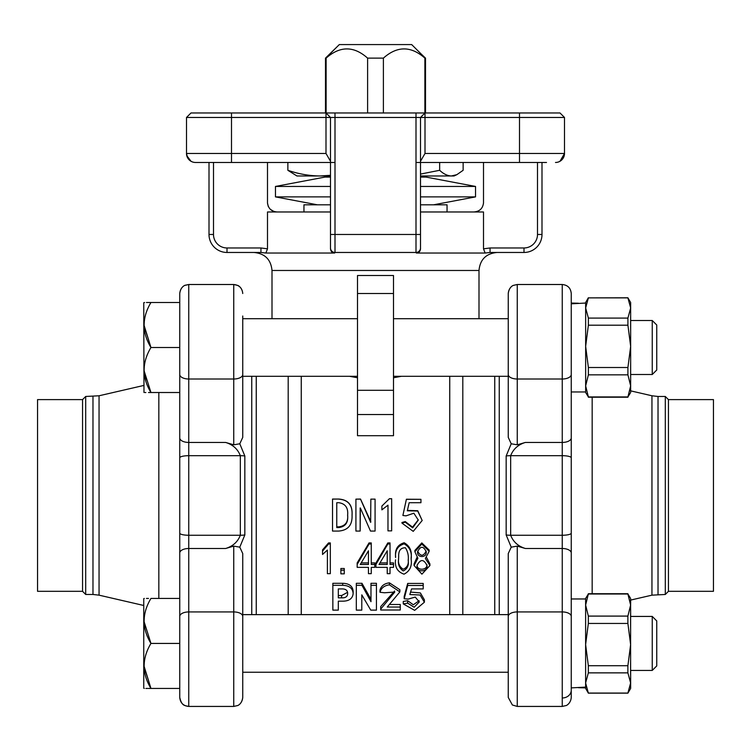 <?xml version="1.0" encoding="UTF-8"?>
<svg xmlns="http://www.w3.org/2000/svg" width="751" height="751" viewBox="0 0 751 751"><rect width="100%" height="100%" fill="white"/><g stroke="black" fill="none" stroke-linecap="round" stroke-linejoin="round"><path stroke-width="1.13" d="M403.268 603.907L407.662 603.128L414.158 607.249L419.283 601.936L415.256 597.073L408.206 599.091L404.179 598.763L407.69 585.47L423.207 585.47L423.207 588.925L411.539 588.925L409.83 594.548L420.062 595.008L424.39 602.218L414.665 610.356L403.268 603.907L403.268 601.457L407.662 600.697L413.313 604.771L419.152 600.716M404.179 598.763L404.179 596.425L407.69 583.433L423.207 583.433L423.207 585.47M410.713 592.117L420.391 592.933L424.39 599.805L424.39 602.218M390.351 604.499L400.274 604.499L400.274 610L380.701 610L380.701 609.145L394.782 592.051L384.531 592.774L379.978 592.267C381.208 587.986 384.352 585.517 389.412 584.86L399.87 591.901L387.253 607.024L400.274 607.024M380.701 609.145L380.701 606.583L394.604 590.99M379.978 592.267L379.978 590.079C381.217 585.893 384.362 583.48 389.412 582.842L399.87 589.723L399.87 591.901M361.794 594.848L361.794 610.122L356.321 610.122L356.321 585.32L361.963 585.32L370.975 601.682L370.975 585.32L376.439 585.32L376.439 610.122L370.759 610.122L361.794 594.848L361.794 607.531M356.321 585.32L356.321 583.292L361.963 583.292L370.975 599.279M370.975 585.32L370.975 583.292L376.439 583.292L376.439 585.32M338.316 601.185L338.316 610.122L332.853 610.122L332.853 585.32L342.691 585.32C349.196 585.508 352.679 588.221 353.148 593.45C352.67 598.538 349.187 601.11 342.691 601.185L338.316 601.185L338.316 607.531M332.853 585.32L332.853 583.292L342.691 583.292C349.187 583.471 352.679 586.118 353.148 591.234L353.148 593.45M414.083 565.494L417.894 558.303L414.881 551.713L421.809 544.015L429.168 551.3L425.376 558.481L429.929 565.55L421.912 574.158L414.083 565.494L414.083 563.917L416.927 557.533M414.881 551.713L414.881 550.445L421.809 542.917L429.168 550.042L429.168 551.3M426.662 557.599L429.929 563.963L429.929 565.55M357.504 377.762L349.628 376.307M301.254 376.307L301.254 614.628M449.746 376.307L449.746 614.628M401.372 376.307L393.496 377.762M332.524 499.049L338.785 499.049C348.229 499.753 352.651 505.019 352.05 514.839L352.05 515.289C352.454 525.015 348.032 530.262 338.785 531.06L332.524 531.06L332.524 499.049M360.161 507.976L360.161 531.06L355.918 531.06L355.918 499.133L360.527 499.133L370.656 522.367L370.844 499.133L375.078 499.133L375.078 531.06L370.478 531.06L360.339 507.976L360.161 530.253M355.918 499.133L360.527 499.049L370.844 521.767M370.844 499.133L375.078 499.133M389.45 498.683L381.893 506.043L389.45 498.683L391.656 498.683L391.656 530.873L387.976 530.873L387.976 505.16L387.976 530.075M401.973 523.118L405.287 522.189L412.675 527.84L418.288 520.096L413.867 513.205L406.028 515.853L402.893 515.477L406.394 499.321L420.945 499.321L420.945 502.71L409.154 502.71L407.314 510.793L417.716 511.046L422.184 520.49L413.238 531.37L401.973 523.118L401.973 522.489L405.287 521.579L412.543 527.127L418.279 519.814M402.893 515.477L406.394 499.227L420.945 499.321M407.427 510.408L417.744 510.718L422.184 520.49M328.562 542.917L328.562 544.006L322.545 551.131L322.545 549.873L328.562 542.917L330.318 542.917L330.318 573.67L327.389 573.67L327.389 550.07L327.389 571.905M340.879 568.507L344.258 568.507L344.258 573.839L340.879 573.839L340.879 568.507M371.247 562.921L374.768 562.921L374.768 567.352L371.247 567.352L371.247 571.905M369.041 542.917L369.041 544.006L371.247 544.006L371.247 542.917L369.041 542.917L357.166 562.921L357.166 567.352L368.459 567.352L368.459 571.905M390.022 562.921L393.543 562.921L393.543 567.352L390.022 567.352L390.022 571.905M387.826 542.917L387.826 544.006L390.022 544.006L390.022 542.917L387.826 542.917L375.941 562.921L375.941 567.352L387.234 567.352L387.234 571.905M411.135 559.129L411.135 557.683C412.064 550.896 409.736 545.921 404.151 542.757C397.805 544.7 394.951 549.15 395.589 556.125L395.589 557.524C394.951 550.389 397.805 545.836 404.151 543.855C409.736 547.085 412.064 552.182 411.135 559.129C412.158 566.188 409.793 571.201 404.029 574.168C397.467 571.877 394.641 567.08 395.552 559.795M204.497 162.469L195.504 162.469A9.003 9.003 0 0 1 190.998 161.268L186.764 155.626M335.002 112.969L335.002 162.469L195.504 162.469A9.003 9.003 0 0 1 186.501 153.467L186.501 117.466L190.998 112.969L560.002 112.969L564.499 117.466L330.496 117.466L330.496 161.268L326 153.467L326 117.466L186.501 117.466L190.998 112.969L186.501 117.466M213.5 162.469L213.5 234.472A13.499 13.499 0 0 0 226.999 247.971L260.944 247.971L267.497 248.825L265.882 253.04L334.608 253.04C332.12 252.871 330.75 251.463 330.496 248.825L330.496 161.268M425 153.467L420.504 161.268L420.504 117.466L425 112.969L425 153.467L519.504 153.467L519.504 162.469L546.503 162.469M519.504 112.969L519.504 153.467L564.499 153.467A9.003 9.003 0 0 1 555.496 162.469A9.003 9.003 0 0 0 564.499 153.467L564.499 117.466M564.499 153.467L560.002 161.268L564.236 155.626M420.504 248.825L420.504 234.472L420.504 248.825C420.25 251.454 418.88 252.862 416.392 253.04L415.998 252.467L335.002 252.467L334.608 253.04M541.997 162.469L541.997 234.472A17.996 17.996 0 0 1 524.001 252.467L490.056 252.467L485.118 253.04L483.503 248.825L483.503 211.97L420.504 211.97M416.392 253.04L485.118 253.04L490.056 252.467L490.056 247.971L524.001 247.971A13.499 13.499 0 0 0 537.5 234.472L537.5 162.469L537.5 234.472L541.997 234.472M330.496 211.97L267.497 211.97L267.497 248.825M260.944 247.971L260.944 252.467L265.882 253.04L260.944 252.467L226.999 252.467A17.996 17.996 0 0 1 209.003 234.472L209.003 162.469M519.504 162.469L415.998 162.469L415.998 112.969M330.496 248.825L330.496 234.472L415.998 234.472L415.998 162.469M420.504 161.268L420.504 234.472L415.998 234.472L415.998 252.467A4.497 4.497 0 0 0 420.504 247.971A4.497 4.497 0 0 1 415.998 252.467M483.503 248.825L490.056 247.971M473.674 211.97C479.467 211.613 482.743 208.618 483.503 202.967L483.503 162.469M267.497 203.052L268.276 206.487M270.538 209.491L273.693 211.341M277.326 211.97C271.543 211.622 268.267 208.618 267.497 202.967L267.497 162.469M256.251 376.307L256.251 614.628M288.196 376.307L288.196 614.628M462.804 376.307L462.804 614.628M494.749 614.628L494.749 376.307M251.754 614.628L251.754 376.307M499.246 376.307L499.246 614.628M357.504 275.504L357.504 293.51L357.504 275.504L393.496 275.504L393.496 293.51L357.504 293.51L357.504 414.533L393.496 414.533L393.496 293.51M231.496 112.969L231.496 153.467L186.501 153.467A9.003 9.003 0 0 0 190.998 161.268A9.003 9.003 0 0 1 186.501 153.467L187.562 157.719M330.496 117.466L326 117.466L326 112.969L330.496 117.466M393.496 414.533L393.496 435.702L357.504 435.702L357.504 414.533M332.524 499.133L338.785 499.049M338.785 499.133C348.229 499.856 352.651 505.245 352.05 515.289M336.767 502.71L336.767 527.559L338.785 527.559C345.394 526.723 348.342 522.63 347.629 515.289C348.342 507.854 345.394 503.668 338.785 502.71L336.767 502.71L336.767 526.836L338.785 526.836L338.785 527.559M338.785 526.836C345.394 526.01 348.342 522.011 347.629 514.839M370.656 522.367L370.656 521.767M389.45 498.758L391.656 498.758M381.893 506.287L381.893 509.854L387.976 505.16M405.287 522.189L405.287 521.579M328.562 544.006L330.318 544.006M322.545 551.131L322.545 554.473L327.389 550.07M340.879 570.197L344.258 570.197M371.247 567.352L371.247 573.67L368.459 573.67L368.459 567.352M371.247 544.006L371.247 564.48L374.768 564.48M357.166 564.48L369.041 544.006M360.245 564.48L368.459 564.48L368.459 550.783L360.245 564.48M361.193 562.921L368.459 562.921L368.459 550.783M390.022 567.352L390.022 573.67L387.234 573.67L387.234 567.352M390.022 544.006L390.022 564.48L393.543 564.48M375.941 564.48L387.826 544.006M379.02 564.48L387.234 564.48L387.234 550.783L379.02 564.48M379.968 562.921L387.234 562.921L387.234 550.783M398.678 556.482L398.518 559.889C397.908 564.743 399.485 568.432 403.259 570.948C407.324 568.929 408.976 565.437 408.206 560.462C408.751 555.806 407.821 551.581 405.427 547.779C400.705 547.714 398.462 550.614 398.678 556.482M408.206 559.692C408.826 564.301 407.173 567.484 403.259 569.239C399.626 566.977 398.049 563.616 398.528 559.148M417.603 551.835C416.711 558.2 427.244 558.049 426.183 551.666C423.311 545.789 420.447 545.846 417.603 551.835M417.087 565.325L417.077 565.728C415.613 572.788 428.342 572.384 426.962 565.465C423.771 558.997 420.476 558.951 417.087 565.325M426.925 564.696C427.544 570.431 416.448 570.901 417.115 564.93M426.155 551.027C423.395 556.547 420.56 556.594 417.631 551.178M342.691 585.32L342.691 583.292M338.316 588.925L338.316 597.843L341.611 597.843C345.582 598.021 347.61 596.557 347.675 593.45C347.61 590.286 345.591 588.775 341.611 588.925L338.316 588.925L338.316 595.534L341.611 595.534L341.611 597.843M341.611 595.534L347.6 592.323M361.963 585.32L361.963 583.292M407.69 585.47L407.69 583.433M407.662 603.128L407.662 600.697M335.002 162.469L335.002 252.467A4.497 4.497 0 0 1 330.496 247.971M242.751 316.011L242.751 437.373L239.785 443.785L244.835 455.97L244.835 534.965L239.785 547.15L242.751 553.571L242.751 697.435C241.784 704.485 237.513 705.574 237.579 705.574L233.749 706.428L233.749 611.934L188.754 611.934L188.754 706.428L185.244 705.715C185.028 705.189 181.611 705.949 179.752 697.435L179.752 293.51L179.752 392.51L150.951 392.51C141.873 377.64 141.873 362.639 150.951 347.506C141.873 332.637 141.873 317.635 150.951 302.503C141.873 302.503 141.873 302.503 150.951 302.503L146.436 302.503M82.554 591.319L82.554 399.616L37.55 399.616L37.55 591.319L82.554 591.319L85.698 594.473L85.698 396.472L99.048 395.777L143.751 385.46M143.995 621.359L150.951 643.429L179.752 643.429L179.752 392.51M179.752 300.738L179.752 302.503L150.951 302.503M143.985 665.921L150.951 688.432L179.752 688.432L179.752 697.435L179.752 690.197M242.751 325.23L242.751 379.011M242.751 616.43A9.003 4.497 0 0 0 233.749 611.934L233.749 546.137L225.629 548.493C232.819 546.315 237.729 541.903 240.339 535.256L240.339 455.688C237.729 449.042 232.829 444.63 225.629 442.442L233.749 444.799L239.785 443.785M242.751 690.197L242.751 674.933M242.751 611.934L242.751 665.705M233.749 546.137L239.785 547.15M508.249 374.505A9.003 4.497 180 0 0 517.251 379.011L517.251 444.799L525.371 442.442C518.181 444.62 513.271 449.042 510.661 455.688L510.661 535.256C513.271 541.893 518.171 546.306 525.371 548.493L517.251 546.137L517.251 706.428L512.37 704.992L508.249 697.435L508.249 553.571L511.215 547.15L506.165 534.965L506.165 455.97L511.215 443.785L508.249 437.373L508.249 293.51C509.216 286.45 513.487 285.361 513.421 285.361L517.251 284.507L517.251 379.011L562.246 379.011L562.246 284.507C567.718 285.042 570.713 288.037 571.248 293.51L571.248 697.435L571.248 687.888L585.649 687.109M668.446 399.616L668.446 591.319L713.45 591.319L713.45 399.616L668.446 399.616L665.302 396.472L665.302 594.473L651.952 595.158L630.615 600.087M585.649 391.966L571.248 391.966L571.248 598.969L585.62 598.969M578.448 303.244L571.248 303.047L571.248 293.51C570.713 288.037 567.718 285.042 562.246 284.507L517.251 284.507L562.246 284.507M508.249 674.933L508.249 690.197M508.249 300.738L508.249 316.011M517.251 444.799L511.215 443.785M517.251 546.137L511.215 547.15M325.493 177.086L325.493 175.969M325.493 112.969L325.493 58.127L326.122 58.127L326.122 112.969M424.878 112.969L424.878 58.127L425.507 58.127L425.507 112.969M383.395 112.969L383.395 58.127C397.166 45.849 410.994 45.849 424.878 58.127M367.605 112.969L367.605 58.127L383.395 58.127M367.605 58.127C353.834 45.849 340.006 45.849 326.122 58.127M411.67 44.572L420.729 53.565L411.67 44.572L339.33 44.572L325.493 58.127M330.271 53.565L339.33 44.572M425.507 58.127L420.729 53.565M571.248 391.966L571.248 303.826L585.649 303.047L585.62 302.503L585.649 307.966L588.38 318.077L627.92 318.077L630.652 307.966L627.92 297.865L588.38 297.865L585.649 307.966L585.649 346.352L588.38 367.502L627.92 367.502L630.652 346.352L627.92 325.202L588.38 325.202L585.649 346.352L585.649 385.883L588.38 396.932L627.92 396.932L630.652 385.883L627.92 374.843L588.38 374.843L585.649 385.883L585.649 392.51L588.38 396.932M627.92 367.502L627.92 374.843M627.92 396.932L630.652 392.51L630.652 302.503L627.92 297.865M627.92 318.077L627.92 325.202M588.38 325.202L588.38 318.077M588.38 297.865L627.92 297.781M588.38 374.843L588.38 367.502M287.868 162.469L287.868 170.299C298.476 173.96 309.168 175.847 319.945 175.969L330.496 175.312M420.504 174.082L439.654 170.299C443.522 173.95 447.436 175.837 451.389 175.969L456.843 174.673L463.132 170.299L463.132 162.469M439.654 162.469L439.654 170.299M330.496 175.969L296.927 175.969L287.868 170.299M456.843 174.673L454.073 175.969L420.504 175.969M420.504 204.816L447.052 204.816L447.052 211.97M303.948 211.97L303.948 204.816L330.496 204.816M475.533 196.884L420.504 196.884L475.533 196.884L475.533 186.445L420.504 186.445L475.533 186.445L475.533 196.884L433.552 204.816M330.496 196.884L275.467 196.884L330.496 196.884M330.496 186.445L275.467 186.445L330.496 186.445M475.533 186.445L426.033 177.086L420.504 177.086M330.496 177.086L324.967 177.086L275.467 186.445L275.467 196.884L275.467 186.445M143.985 392.51L143.751 302.747L144.596 302.503M179.752 347.506L150.951 347.506L143.995 325.436M143.995 370.431L150.951 392.51C141.873 392.51 141.873 392.51 150.951 392.51L148.482 392.51M145.872 392.51L144.943 392.51M630.652 374.505L652.253 374.505L652.253 320.508L630.652 320.508M652.253 320.508L656.75 325.005L656.75 370.008L652.253 374.505M143.985 369.999L145.929 381.583M143.985 324.995L150.951 347.506M588.343 297.837L585.649 302.503L588.343 297.781M143.985 620.917L144.117 623.884M630.652 616.43L630.615 602.846M630.615 682.959L630.615 680.669M630.652 603.898L630.652 600.077M627.92 693.098L630.652 688.432L630.652 670.427M627.892 693.07L630.615 688.432L630.615 682.969L627.892 672.868L588.343 672.868L585.62 682.969L588.343 693.07L627.892 693.07L630.615 682.969L630.615 644.583L627.892 623.443L588.343 623.443L585.62 644.583L588.343 665.733L627.892 665.733L630.615 644.583L630.615 605.053L627.892 594.003L588.343 594.003L585.62 605.053L588.343 616.092L627.892 616.092L630.615 605.053L630.615 598.434L627.892 594.003M588.343 623.443L588.343 616.092M588.343 594.003L585.62 598.434L585.62 688.432L588.343 693.07M588.343 672.868L588.343 665.733M627.892 665.733L627.892 672.868M627.892 616.092L627.892 623.443M585.62 687.888L578.448 687.7M143.995 666.353L150.951 688.432C141.873 688.432 141.873 688.432 150.951 688.432L148.482 688.432M147.75 688.432L145.863 688.432M144.314 688.432L143.751 688.188L143.751 598.669L144.314 598.434M150.951 688.432C141.873 673.563 141.873 658.561 150.951 643.429C141.873 628.559 141.873 613.558 150.951 598.434C141.873 598.434 141.873 598.434 150.951 598.434L179.752 598.434M146.436 598.434L148.491 598.434M630.615 670.427L652.253 670.427L652.253 616.43L630.615 616.43M652.253 616.43L656.75 620.927L656.75 665.93L652.253 670.427M231.496 162.469L231.496 153.467L326 153.467M478.997 318.706L478.997 270.473L272.003 270.473C270.933 259.536 264.934 253.538 253.998 252.467M226.999 247.971L226.999 252.467A17.996 17.996 0 0 1 209.003 234.472L213.5 234.472M186.501 153.467A9.003 9.003 0 0 0 195.504 162.469M393.496 390.295L357.504 390.295M395.589 557.524L395.589 556.125M389.412 582.842L389.412 584.86M524.001 252.467L524.001 247.971M244.835 455.97A9.003 2.122 -0 0 0 240.339 455.688L188.754 455.688L188.754 535.256L240.339 535.256A9.003 2.122 -0 0 0 244.835 534.965M85.698 594.473L92.974 594.473L92.974 396.472M92.974 594.473L99.048 595.158L99.048 395.777M158.827 598.434L158.827 392.51M233.749 444.799L233.749 379.011L188.754 379.011L188.754 442.442L225.629 442.442M242.751 374.505A9.003 4.497 0 0 1 233.749 379.011L233.749 284.507L188.754 284.507L188.754 379.011A9.003 4.497 0 0 1 179.752 374.505M225.629 548.493L188.754 548.493L188.754 611.934A9.003 4.497 0 0 0 179.752 616.43M179.752 533.135A9.003 2.122 0 0 0 188.754 535.256L188.754 548.493A9.003 4.497 0 0 0 179.752 552.999M179.752 437.946A9.003 4.497 0 0 0 188.754 442.442L188.754 455.688A9.003 2.122 0 0 0 179.752 457.81M506.165 534.965A9.003 2.122 180 0 0 510.661 535.256L562.246 535.256L562.246 455.688L510.661 455.688A9.003 2.122 180 0 0 506.165 455.97M665.302 396.472L658.026 396.472L658.026 594.473M658.026 396.472L651.952 395.777L651.952 595.158M592.173 397.232L592.173 593.703M508.249 616.43A9.003 4.497 180 0 1 517.251 611.934L562.246 611.934L562.246 548.493L525.371 548.493M512.37 704.992L517.251 706.428L562.246 706.428L562.246 611.934A9.003 4.497 180 0 1 571.248 616.43M525.371 442.442L562.246 442.442L562.246 379.011A9.003 4.497 180 0 0 571.248 374.505M571.248 457.81A9.003 2.122 180 0 0 562.246 455.688L562.246 442.442A9.003 4.497 180 0 0 571.248 437.946M571.248 552.999A9.003 4.497 180 0 0 562.246 548.493L562.246 535.256A9.003 2.122 180 0 0 571.248 533.135M562.246 697.989A9.003 7.792 0 0 0 571.248 690.197M272.003 318.706L272.003 270.473M478.997 270.473C480.067 259.536 486.066 253.538 497.002 252.467M99.048 595.158L143.751 605.484M82.554 399.616L85.698 396.472M188.754 706.428L233.749 706.428L188.754 706.428C183.282 705.902 180.287 702.898 179.752 697.435M233.749 284.507L237.71 285.427C237.588 285.239 242.179 287.135 242.751 293.51C242.216 288.037 239.212 285.042 233.749 284.507M233.749 706.428L237.71 705.518C237.588 705.705 242.179 703.8 242.751 697.435M188.754 284.507L185.178 285.249C185.29 285.127 180.569 286.563 179.752 293.51C180.409 286.976 184.934 285.258 184.859 285.389L188.754 284.507M651.952 395.777L630.652 390.858M668.446 591.319L665.302 594.473M517.251 284.507L513.29 285.427C513.412 285.239 508.821 287.135 508.249 293.51M562.246 706.428L566.141 705.546C565.954 705.809 570.741 703.753 571.248 697.435C570.741 703.753 565.954 705.809 566.141 705.546L562.246 706.428M425.507 177.086L425.507 175.969M588.38 397.232L627.92 397.232M317.448 204.816L275.467 196.884M508.249 318.706L393.496 318.706M357.504 318.706L242.751 318.706M508.249 376.307L393.496 376.307M357.504 376.307L242.751 376.307M588.343 693.154L627.92 693.154M627.892 593.703L588.343 593.703M508.249 614.628L242.751 614.628M508.249 672.229L242.751 672.229"/></g></svg>
